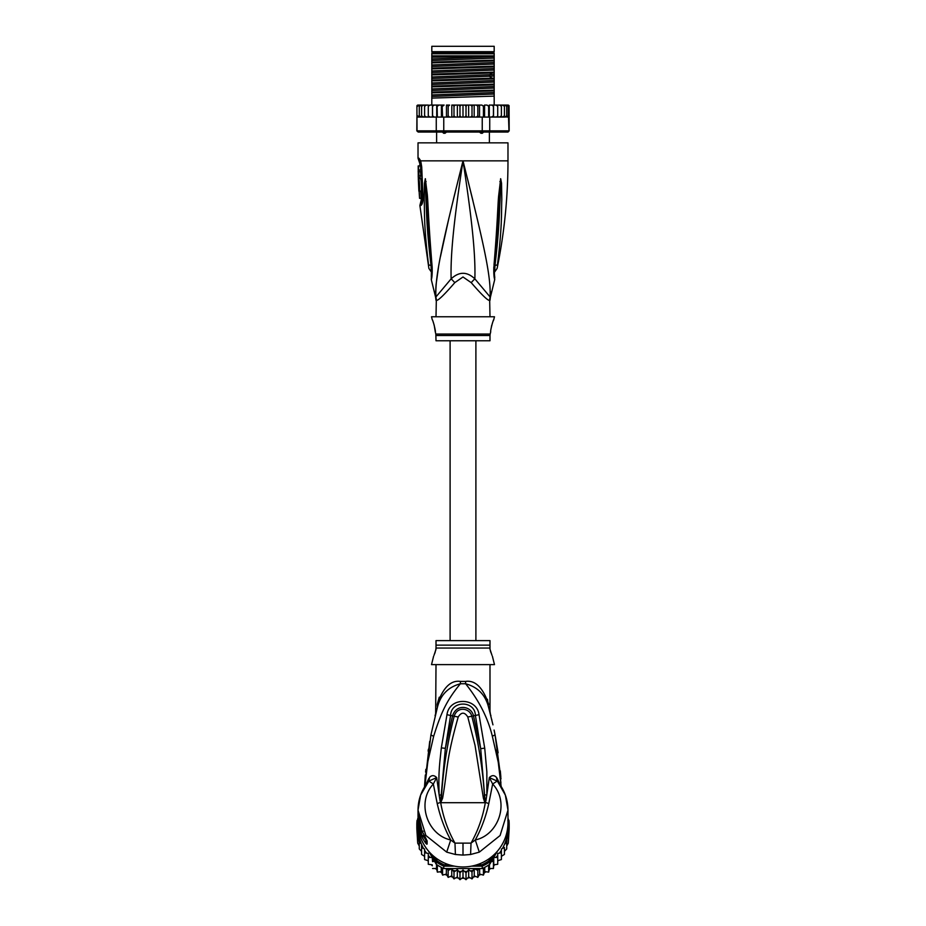 <?xml version="1.0" encoding="UTF-8"?>
<svg xmlns="http://www.w3.org/2000/svg" width="926" height="926" viewBox="0 0 926 926"><rect width="100%" height="100%" fill="white"/><g stroke="black" fill="none" stroke-linecap="round" stroke-linejoin="round"><path stroke-width="1.39" d="M431.817 46.3L494.183 46.3L494.183 51.694L431.817 51.694L431.817 46.3M447.061 131.631L445.036 133.263L443.67 133.263L441.968 131.631M484.032 131.631L482.33 133.263L480.964 133.263L478.939 131.631M445.036 133.263L443.67 133.263M482.33 133.263L480.964 133.263M489.993 316.773L489.68 300.337A11.992 11.864 -90 0 1 490.074 297.292C491.185 275.879 483.522 243.029 463 160.846C442.478 243.04 434.815 275.855 435.926 297.292A11.992 11.864 -90 0 1 436.32 300.337L436.007 316.773M489.68 300.337C488.222 301.066 482.064 295.174 471.218 282.661L463 276.978L454.816 282.615M436.192 298.623A11.992 11.864 90 0 1 436.32 300.337C437.813 301.031 443.971 295.128 454.782 282.661A11.992 2.697 -133.7 0 0 451.136 278.853L435.625 297.292L431.296 279.606L431.47 275.138M418.02 158.196L418.922 158.196A5.996 5.88 89.9 0 0 420.103 161.795L419.223 161.795L418.02 158.196L418.02 142.859L507.98 142.859L507.98 160.846C507.969 197.064 504.346 232.924 497.112 268.413L494.345 272.429M418.922 158.196L420.717 160.846L421.712 166.888L422.985 196.729C423.008 201.88 422.279 204.796 420.809 205.491L419.883 205.491L428.888 268.413L431.655 272.429M420.404 161.992L420.103 161.795A2.998 2.94 90 0 1 420.693 163.578L420.902 163.74M435.787 295.834L435.683 291.32M435.683 291.204L436.088 284.432M436.088 284.421L438.473 267.406M440.487 256.525L448.96 217.876M453.532 198.87L460.153 172.19M427.233 254.731L427.592 257.775M431.713 265.797L430.995 265.311C431.47 271.468 431.597 276.561 430.995 265.311A5.996 1.609 -8.9 0 1 428.53 264.639C429.039 269.547 429.039 269.547 428.53 264.639C423.402 222.992 424.768 210.144 424.189 199.368L424.455 183.302L425.323 178.706L427.314 194.726C428.229 205.178 428.217 218.351 431.979 264.94L432.153 266.781C432.349 273.158 432.06 277.43 431.296 279.606C431.991 278.136 432.268 273.864 432.153 266.781A5.996 1.331 173.7 0 1 431.458 266.248L431.331 276.828M430.995 265.311C426.064 223.27 426.747 210.422 425.914 199.599L425.323 179.019A5.996 4.167 139.5 0 1 425.404 178.764M424.455 183.302A5.996 1.03 3 0 0 425.323 183.545L425.312 178.973A5.996 4.954 109.1 0 1 425.323 178.706M426.122 181.554A5.996 0.752 172.4 0 0 425.578 181.762L431.458 266.248M431.979 264.94A5.996 1.32 173.9 0 1 431.261 264.419M467.317 178.058L472.954 200.815M490.317 291.343L490.224 295.556M494.669 276.828L494.785 277.453C494.715 277.8 493.94 269.802 494.542 266.248L494.542 266.248A5.996 1.331 6.3 0 1 493.847 266.781C493.627 272.892 493.905 277.14 494.692 279.536L494.021 264.94C497.586 221.349 497.679 207.216 498.57 196.532L500.677 178.706L501.545 183.302L501.811 199.553C501.267 210.677 502.482 224.381 497.47 264.639C496.961 269.524 496.961 269.524 497.47 264.639A5.996 1.62 -171.1 0 1 495.005 265.311C494.53 271.422 494.403 276.515 495.005 265.311C499.808 224.671 499.253 210.943 500.086 199.784L500.677 183.545A5.996 1.03 177 0 0 501.545 183.302M494.021 264.94A5.996 1.32 6.1 0 0 494.739 264.419L500.688 178.973A5.996 4.954 70.9 0 0 500.677 178.706M499.878 181.554A5.996 0.752 7.6 0 1 500.422 181.762L500.677 179.019A5.996 4.167 40.5 0 0 500.596 178.764M489.993 300.337L490.375 297.292L474.864 278.853C475.547 255.414 472.468 222.761 463 160.846C453.532 222.784 450.453 255.402 451.136 278.853C459.099 271.445 467.017 271.445 474.864 278.853A11.992 2.697 -46.3 0 0 471.218 282.661L471.184 282.615M436.007 335.501L489.993 335.501L489.993 340.768L436.007 340.768L435.833 334.055L490.167 334.055L490.734 331.763C489.912 332.249 493.199 319.377 493.732 319.771L494.484 316.773L431.516 316.773L432.268 319.771C433.055 319.968 436.123 332.816 435.266 331.763L434.155 324.899M493.732 319.771L493.118 321.229M492.69 322.329L492.25 323.614M491.81 325.049L491.428 326.519M433.715 323.498L433.032 321.611M422.43 199.68L421.249 199.958L419.883 205.491M418.83 169.967L420.67 169.967L420.612 165.939L418.193 165.939L418.286 177.642L418.263 175.836L418.969 175.836L418.865 171.761L418.17 171.761L418.784 165.939M419.964 171.761L420.045 169.967M418.969 175.836L420.798 175.836L420.693 171.761L418.865 171.761M418.32 177.642L420.126 177.642L420.068 175.836M420.265 178.533L418.459 178.533C419.547 178.197 420.161 191.497 419.027 191.138L420.832 191.138C422.024 191.508 421.399 178.139 420.265 178.533L420.08 177.642M421.133 198.326L419.559 198.326L419.108 191.138M418.749 183.938L418.714 183.279M419.42 178.533L418.309 178.533L418.876 191.138M422.059 201.498L420.786 201.787M431.817 57.204L431.817 53.801L494.183 53.801L494.183 60.132L431.817 62.135L431.817 57.204L494.183 55.896M431.817 55.896L493.28 55.896M507.98 105.078L509.08 105.796A1.204 1.204 90 0 0 507.98 105.078L504.693 105.078L506.73 106.27L506.73 105.113L506.73 117.035L506.73 115.866L504.693 117.07L504.415 115.866L502.482 117.07L501.394 117.07L501.394 115.866L499.612 117.07L497.713 117.07L497.713 115.866L496.799 116.942M509.173 130.855L489.738 130.855L489.738 117.07L508.513 116.734L508.976 130.855L507.98 132.059L509.173 130.855L509.08 106.27L508.293 105.298L508.293 116.838L508.293 115.866L506.73 117.035M418.02 105.078A1.204 1.204 90 0 0 416.92 105.796L421.307 105.078L418.02 105.078M434.444 117.07L432.523 117.07L436.262 117.07L436.262 130.855L417.024 130.855L416.92 106.27L419.131 105.136M508.976 130.855L507.807 132.059L418.193 132.059L416.827 130.855L416.92 117.07M417.024 130.855L418.193 132.059L416.827 130.855M481.971 132.059L482.238 130.855L443.762 130.855L443.762 117.07L476.404 117.07L477.839 115.866L478.499 117.07L482.238 117.07L482.238 130.855L489.738 130.855L488.835 132.059M444.029 132.059L443.762 130.855L436.262 130.855L437.165 132.059M436.262 117.07L443.762 117.07M482.238 117.07L489.738 117.07M417.024 117.07L432.153 117.07L417.487 116.734M428.958 105.298L428.287 105.078L428.287 106.27L429.919 105.078L434.19 105.078L432.558 106.27L432.523 105.078L432.558 115.866L434.19 117.07L432.558 115.866L432.153 117.07M417.707 105.298L417.707 106.27M468.637 105.078L468.637 117.07L467.051 117.07L466.021 115.866L466.021 106.27L464.84 105.078L481.89 105.078L483.43 106.27L484.587 105.078L484.587 117.07M481.89 105.078L479.529 105.078L479.529 117.07M483.43 117.07L483.43 106.27M487.064 105.078L484.587 105.078L487.064 105.078L488.65 106.27L489.287 105.078L489.287 117.07M488.65 117.07L488.65 106.27M489.287 105.078L491.81 105.078L493.442 106.27L493.535 105.078L493.535 117.07M491.556 117.07L493.442 115.866L493.442 106.27M493.442 115.866L493.477 117.07L493.442 115.866L493.477 117.07L491.81 117.07M493.535 105.078L496.081 105.078L497.713 106.27L497.713 105.078L497.713 117.07L493.847 117.07M497.713 115.866L497.713 106.27M496.081 105.078L499.612 105.078L501.394 106.27L501.394 105.078L501.394 117.07L499.612 117.07M499.67 117.07L501.394 115.866L501.394 106.27M499.612 105.078L502.482 105.078L504.415 106.27L504.415 105.078L504.415 117.07L502.482 117.07M504.415 115.866L504.415 106.27M502.482 105.078L504.693 105.078M506.73 115.866L506.73 106.27M506.73 105.113L508.293 106.27L508.293 105.298M508.293 115.866L508.293 106.27M466.021 115.866L464.84 117.07L463 117.07L463 105.078L458.949 105.078L459.979 106.27L461.16 105.078L453.138 105.078L455.314 105.078L453.995 106.27L453.138 105.078L451.819 105.078L451.819 117.07M448.161 106.27L449.596 105.078L447.501 105.078L448.161 106.27L448.161 115.866L447.385 117.07M442.57 106.27L444.11 105.078L442.119 105.078L442.57 117.07M437.35 106.27L438.936 105.078L437.095 105.078L437.35 117.07M424.606 106.27L426.388 105.078L424.606 105.078L424.606 115.866L426.388 117.07L424.606 115.866L424.606 117.07L424.606 105.078L421.585 105.078L423.518 105.078L421.585 106.27L421.585 105.078L419.27 106.27L419.27 105.113L419.27 117.035L417.707 115.866M466.021 106.27L467.051 105.078L472.862 105.078L472.005 106.27L470.686 105.078M476.404 105.078L477.839 106.27L478.499 105.078L474.181 105.078L474.181 117.07M491.81 105.078L493.477 105.078L491.81 105.078M433.912 105.089L433.229 105.298M421.631 105.992L421.585 117.07L421.585 105.078M501.29 105.078L499.67 105.078M458.949 105.078L457.363 105.078L457.363 117.07L451.992 117.07M463 117.07L461.16 117.07L459.979 115.866L458.949 117.07L457.363 117.07M459.979 115.866L459.979 106.27M464.84 105.078L463 105.078L464.84 105.078M468.637 117.07L470.686 117.07L472.005 115.866L472.005 106.27M474.008 117.07L472.862 117.07L472.005 115.866M474.668 117.07L478.615 117.07M477.839 115.866L477.839 106.27M451.332 117.07L447.501 117.07M472.862 117.07L470.686 117.07M467.051 117.07L464.84 117.07M461.16 117.07L458.949 117.07M508.513 116.734L504.693 117.07M449.596 105.078L446.471 105.078L446.471 117.07M449.596 117.07L448.161 115.866M428.287 106.27L428.287 115.866L429.919 117.07L428.287 115.866L428.287 117.07L428.287 105.078L426.388 105.078M444.11 105.078L434.19 105.078M441.413 117.07L441.413 105.078L438.936 105.078M457.363 105.078L455.314 105.078M507.425 117.07L508.328 116.861M455.314 117.07L453.995 115.866L453.995 106.27M453.995 115.866L453.138 117.07M436.713 105.078L436.713 117.07M432.465 105.078L432.465 117.07M423.518 117.07L421.585 115.866M421.307 117.07L419.27 115.866L419.27 117.035M419.27 115.866L419.27 106.27M494.183 60.896L494.183 62.563L431.817 64.97L431.817 62.899L494.183 60.896L494.183 60.132M494.183 62.563L494.183 66.128L431.817 68.13L431.817 64.97M494.183 66.892L494.183 68.559L431.817 70.966L431.817 68.894L494.183 66.892L494.183 66.128M494.183 68.559L494.183 72.124L431.817 74.126L431.817 70.966M494.183 72.888L494.183 78.12L431.817 80.122L431.817 74.89L492.111 72.992L494.183 72.888L494.183 72.124M431.817 86.882L494.183 84.879L494.183 90.111L431.817 92.114L431.817 80.886L494.183 78.884L494.183 78.12M494.183 78.884L494.183 84.116L431.817 86.118M494.183 84.879L494.183 84.116M494.183 90.875L494.183 96.119L431.817 98.11L431.817 92.878L494.183 90.875L494.183 90.111M494.183 105.078L494.183 96.119M431.817 62.899L431.817 62.135M431.817 68.894L431.817 68.13M431.817 80.886L431.817 80.122M431.817 92.878L431.817 92.114M431.817 74.89L431.817 74.126M431.817 105.078L431.817 98.11M494.183 56.567L431.817 58.963M494.183 74.555L431.817 76.962M494.183 58.06L431.817 60.468M494.183 64.056L431.817 66.464M494.183 70.052L431.817 72.46M494.183 76.048L431.817 78.455M494.183 82.044L431.817 84.451M494.183 88.039L431.817 90.447M494.183 94.035L431.817 96.443M494.183 80.55L431.817 82.958M494.183 86.546L431.817 88.954M494.183 92.542L431.817 94.95M431.817 53.048L494.183 53.048M475.895 640.618L475.895 340.768M450.105 340.768L450.105 640.618M419.27 838.759L419.27 842.047L417.707 833.134L417.707 843.181L416.92 830.194A46.173 45.478 -0 0 1 416.827 827.219L416.827 824.823A46.173 45.478 180 0 1 417.024 820.563L418.193 820.714M416.92 830.194A46.173 45.478 -0 0 0 417.024 831.479L420.728 837.798M418.483 829.002L417.024 829.083L417.024 831.479M419.223 832.833L417.024 829.083A46.173 45.478 180 0 1 416.827 824.823M507.807 820.714L508.976 820.563A46.173 45.478 180 0 1 509.173 824.823L509.173 827.219A46.173 45.478 -0 0 1 509.08 830.194A46.173 45.478 -0 0 1 508.976 831.479L508.976 829.083L507.517 829.002M509.173 824.823A46.173 45.478 180 0 1 508.976 829.083L506.777 832.833M507.969 823.642A44.98 44.298 180 0 1 507.807 828.515M418.193 828.515A44.98 44.298 180 0 1 418.031 823.642M449.052 864.78L444.029 864.78L443.762 866.169A46.173 45.478 180 0 1 436.262 861.898L437.165 860.879L435.162 857.453M444.029 864.78A44.98 44.298 180 0 1 437.165 860.879M490.838 857.453L488.835 860.879L489.738 861.898A46.173 45.478 180 0 1 482.238 866.169L481.971 864.78L476.948 864.78M428.553 851.144L436.262 864.294A46.173 45.478 0 0 0 437.35 865.034A46.173 45.478 0 0 0 442.57 868.009A46.173 45.478 -0 0 0 443.762 868.565L482.238 868.565L482.238 866.169L471.473 866.169M454.527 866.169L443.762 866.169L443.762 868.565M488.835 860.879A44.98 44.298 180 0 1 481.971 864.78M493.836 854.918L489.738 861.898L489.738 864.294L497.447 851.144M507.98 818.862L508.976 820.563M436.262 864.294L436.262 861.898L432.164 854.918M417.024 820.563L418.02 818.862A44.98 44.298 180 0 1 418.02 818.26L418.02 822.658A44.98 44.298 -0 0 0 463 866.956A44.98 44.298 -0 0 0 507.98 822.658L507.98 810.123L505.353 795.098L497.899 782.007L497.216 778.523L500.526 785.503M482.238 868.565A46.173 45.478 -0 0 0 483.43 868.009A46.173 45.478 -0 0 0 488.65 865.034A46.173 45.478 -0 0 0 489.738 864.294M505.272 837.798L508.976 831.479M434.502 861.307L432.558 861.62L432.257 857.499L428.287 857.418L428.287 853.459L424.606 852.696L424.606 849.049L421.585 847.545L421.585 844.5L421.585 854.432L424.606 856.342M478.73 868.565L477.839 870.486L474.251 868.576L472.005 872.026L468.672 869.676L466.021 872.813L463 870.035L459.979 872.813L457.328 869.676L453.995 872.026L451.749 868.576L448.161 870.486L447.27 868.565M499.612 852.962A44.98 44.298 180 0 0 501.394 850.288L501.394 856.342L504.415 854.42L504.415 847.545L502.482 848.436L501.394 849.049L501.394 852.696L497.713 853.459L497.713 857.418L493.743 857.499L493.442 861.62L491.498 861.307M504.415 847.545L504.415 851.399L506.73 848.922L506.73 842.047L504.415 844.5A44.98 44.298 180 0 1 502.482 848.436M508.513 832.324L508.293 836.305L506.73 838.759L506.73 842.047M506.73 838.759L506.73 846.04L508.293 843.169L509.08 830.194M507.98 817.913L508.293 819.394M508.293 843.181L508.293 836.305M508.293 833.134L508.293 840.345M417.753 819.325L418.02 817.924M417.707 818.549L417.707 819.394M417.707 833.134L417.487 832.324M417.707 843.169L419.27 846.04L419.27 848.922L419.27 842.047L421.307 843.841A44.98 44.298 180 0 1 418.575 834.118M423.518 848.436A44.98 44.298 180 0 1 421.585 844.5L421.307 843.841M432.257 857.499L432.558 861.62M432.558 868.495L436.528 868.484L437.35 872.118L437.35 865.034M436.528 864.479L436.528 868.484M437.361 872.142L441.262 871.597L442.57 875.093L442.57 868.009M441.262 867.338L441.262 871.597M442.57 875.093L446.367 874.075L448.161 877.362L448.161 870.486M446.367 868.565L446.367 874.075M448.172 877.385L451.749 875.869L453.995 878.901L453.995 872.026M451.749 868.576L451.749 875.869M453.995 878.901L457.328 876.957L459.979 879.677L459.979 872.813M457.328 869.676L457.328 876.957M460.002 879.7L463 877.327L463 870.035M463 877.327L466.021 879.677L466.021 872.813M465.998 879.7L468.672 876.957L472.029 878.924L474.251 875.869L477.828 877.385L479.633 874.075L483.43 875.105L484.738 871.597L488.662 872.13L489.472 868.484L493.454 868.507L493.743 864.791L497.713 864.282L497.713 857.418M468.672 869.676L468.672 876.957M474.251 868.576L474.251 875.869M472.005 878.901L472.005 872.026M479.633 868.565L479.633 874.075M477.828 877.385L477.839 870.486M484.738 867.338L484.738 871.597M483.43 875.093L483.43 868.009M489.472 864.479L489.472 868.484M488.639 872.142L488.65 865.034M493.743 857.499L493.743 864.791M493.442 868.495L493.442 861.62M495.989 857.337A44.98 44.298 180 0 0 497.713 855.381L497.713 860.74L501.394 859.571L501.394 852.696M419.27 848.934L421.585 851.399M428.287 860.74L424.606 859.571L424.606 852.696M432.257 864.791L428.287 864.294L428.287 857.418M418.76 820.725L418.506 820.725A44.98 44.298 180 0 1 418.02 814.232L418.02 815.169A44.98 44.298 -0 0 0 418.066 817.23L418.02 816.57M418.02 815.32L418.02 816.257A44.98 44.298 -0 0 0 418.043 817.438L418.043 816.5A44.98 44.298 180 0 1 418.02 815.32A44.98 44.298 180 0 1 418.02 815.239M418.02 816.882L418.645 823.064M418.506 820.725L418.506 823.064M418.02 814.232A44.98 44.298 180 0 1 418.031 813.479M420.554 827.404L420.057 827.404A44.98 44.298 180 0 1 418.992 823.388L418.992 824.476A44.98 44.298 180 0 1 418.645 822.705L418.645 823.642A44.98 44.298 0 0 0 418.992 825.413L418.992 826.513A44.98 44.298 0 0 0 420.057 830.518L420.659 832.3A44.98 44.298 0 0 0 422.349 836.317L420.057 828.724L421.041 828.724M420.057 827.404L420.057 828.724M491.961 655.249L489.993 649.184L489.993 640.618L436.007 640.618L436.007 649.172L434.028 655.272M424.351 835.646L424.351 836.317L422.349 836.317M425.509 837.764L423.703 835.541M434.676 653.663L435.289 651.881M435.706 650.434L436.007 648.05L489.993 648.05L489.993 649.172M490.386 650.804L491.046 652.876M485.085 802.229L484.576 797.865L484.854 802.541L483.384 798.177L484.576 797.865C483.002 770.351 478.742 743.15 471.809 716.249L467.792 716.99C464.597 711.932 461.403 711.932 458.208 716.99L454.191 716.249C457.375 705.635 470.038 708.344 471.809 716.249L473.487 715.844C471.577 706.237 456.622 703.112 452.513 715.844L445.371 748.335L450.615 715.3C451.078 700.334 474.922 700.334 475.385 715.3L480.687 748.625L473.487 715.844L479.031 714.698L484.726 748.185L480.687 748.625L485.201 802.367L485.282 800.492L485.965 800.654L485.131 802.703L440.869 802.703L441.424 797.83L440.602 802.564L440.024 800.631L440.718 800.469L445.371 748.335L441.332 747.884L446.969 714.698L454.191 716.249C447.258 743.138 443.01 770.328 441.424 797.83L442.628 798.131L440.915 802.229M483.384 798.177L475.026 745.303L467.792 716.99M442.628 798.131C447.825 768.36 445.73 761.103 458.208 716.99M425.509 838.458L425.902 840.113L423.159 836.097L422.059 837.208A44.98 44.298 180 0 1 418.02 818.85M492.389 656.21L494.484 664.613L431.516 664.613L433.611 656.21M440.869 802.703L440.683 802.668C443.207 817.183 447.964 830.668 454.979 843.135L471.021 843.135C478.036 830.668 482.793 817.183 485.317 802.668L485.131 802.703M487.481 699.304L488.65 707.603C491.035 716.516 491.035 716.516 488.65 707.603L489.217 709.698M489.889 710.52L490.433 714.34M491.648 719.224L491.88 720.162M492.956 724.838L488.789 708.089M495.121 735.14L498.13 752.815M500.931 783.002L498.952 766.601M496.637 753.648L495.861 750.06M500.306 770.849L500.827 776.798M500.989 778.893L495.063 734.827L492.343 736.263C487.967 718.09 479.055 700.588 465.604 683.758C477.955 687.127 485.641 695.079 488.65 707.603L489.183 709.559M455.407 854.501L454.979 843.135L450.73 839.963L446.691 852.128L455.407 854.501L463 855.092L470.593 854.501L479.309 852.14L500.086 835.53L507.98 810.134C507.865 799.207 504.311 789.589 497.308 781.255M479.309 852.14L475.269 839.963C498.477 835.09 510.006 802.576 492.655 783.998L497.169 781.093L496.475 777.4C494.229 775.016 491.845 775.085 489.322 777.597L492.655 783.998L488.778 803.583C485.872 816.709 481.37 828.828 475.269 839.963L471.021 843.135L470.593 854.501M425.046 836.838L427.106 840.901A5.996 5.903 180 0 1 426.029 838.586L422.082 831.154L418.02 812.727A44.98 44.298 -0 0 0 422.059 831.085L424.721 836.271M425.891 838.458L425.891 840.484A5.996 5.903 0 0 0 427.106 844.037C426.655 844.732 424.976 842.452 422.059 837.208M425.543 778.257L427.21 765.536M436.007 664.613L435.648 714.004M489.993 711.064L489.993 664.613M488.766 704.42C490.317 712.788 490.317 712.788 488.766 704.42C483.002 687.671 475.281 679.997 465.593 681.409A11.992 1.146 90 0 0 465.604 683.758L460.396 683.758C446.031 701.028 440.626 714.039 433.634 736.367L427.835 761.716L424.698 787.69M489.298 709.987L489.623 711.18M489.646 711.284L490.004 712.661M439.26 697.22L437.327 703.934M497.169 781.093L489.322 777.597L485.965 800.654M440.764 802.298L437.222 803.583C440.325 817.195 444.827 829.326 450.73 839.963C427.534 835.09 415.994 802.576 433.345 783.998L428.831 781.093L436.678 777.597C434.155 775.085 431.771 775.016 429.525 777.4L428.831 781.093L420.635 795.11L418.02 810.134L425.856 835.449L446.691 852.128M437.222 803.583L433.345 783.998L436.678 777.597L439.167 795.11C438.368 773.442 439.318 766.439 441.332 747.884M440.024 800.631L439.167 795.11L440.892 794.948M429.525 777.4L428.831 781.093M429.722 741.356L424.502 787.019L425.323 775.004M425.578 772.099L425.844 769.332M428.125 751.113L428.414 749.18M437.246 707.996L430.926 734.92L433.634 736.367M460.407 681.409C450.719 680.008 442.998 687.671 437.234 704.42C435.683 712.788 435.683 712.788 437.234 704.42L437.35 707.603C440.359 695.079 448.045 687.127 460.396 683.758L460.396 683.758A11.992 1.146 -90 0 0 460.407 681.409L465.593 681.409M485.108 794.89L486.845 795.052L486.856 771.856L484.726 748.185M446.969 714.698C449.388 696.514 477.098 697.533 479.031 714.698M428.784 778.523L425.474 785.503M501.302 787.69L498.257 762.26L492.343 736.263M496.475 777.4L497.216 778.523M422.152 199.958A2.998 2.928 -90 0 1 421.7 201.787A5.996 5.869 -90 0 0 420.809 205.491M436.019 300.337L435.625 297.292M420.473 162.085L420.624 162.606A5.996 3.773 162.9 0 1 420.717 160.846L507.98 160.846M420.693 163.578L419.825 163.578L419.848 165.939M421.712 166.888L422.117 201.417M494.287 265.797L495.005 265.311M492.111 72.992L489.495 74.856L489.495 76.349L492.111 78.224M434.282 861.319A44.98 44.298 180 0 1 432.419 859.71M449.723 869.537A44.98 44.298 180 0 1 447.374 868.762M455.442 870.88A44.98 44.298 180 0 1 453.011 870.405M461.298 871.482A44.98 44.298 180 0 1 458.821 871.32M467.179 871.32A44.98 44.298 180 0 1 464.702 871.482M472.989 870.405A44.98 44.298 180 0 1 470.558 870.88M478.626 868.762A44.98 44.298 180 0 1 476.277 869.537M493.581 859.71A44.98 44.298 180 0 1 491.718 861.319M507.425 834.118A44.98 44.298 180 0 1 504.693 843.841M426.388 852.962A44.98 44.298 180 0 1 424.606 850.288M430.011 857.337A44.98 44.298 180 0 1 428.287 855.381M427.835 860.624A43.476 42.816 -0 0 0 428.287 861.226L427.824 860.624M431.261 864.71A43.476 42.816 -0 0 0 432.338 865.798L431.261 864.71M436.771 869.607L435.405 868.542A43.476 42.816 -0 0 0 436.771 869.595M440.058 871.817A43.476 42.816 -0 0 0 441.679 872.767L440.047 871.817M445.117 874.48A43.476 42.816 -0 0 0 446.969 875.244L445.105 874.48M452.536 877.015L450.487 876.459A43.476 42.816 -0 0 0 452.536 877.003M458.289 878.022L456.124 877.732A43.476 42.816 -0 0 0 458.277 878.01M461.912 878.253A43.476 42.816 -0 0 0 464.088 878.253L461.9 878.265M467.723 878.01A43.476 42.816 -0 0 0 469.864 877.732L467.711 878.022M473.464 877.003A43.476 42.816 -0 0 0 475.501 876.459L473.464 877.015M479.031 875.244A43.476 42.816 -0 0 0 480.883 874.48L479.031 875.255M485.953 871.817L484.321 872.778A43.476 42.816 -0 0 0 485.942 871.817M489.229 869.595A43.476 42.816 -0 0 0 490.583 868.542L489.229 869.607M493.662 865.798A43.476 42.816 -0 0 0 494.739 864.71L493.662 865.81M497.713 861.226A43.476 42.816 -0 0 0 498.165 860.624L497.713 861.226M424.282 835.53L422.349 835.53M436.007 645.144L489.993 645.144M488.778 803.583L485.236 802.298M463 843.273L463 855.092M422.059 831.085L423.159 831.224L422.059 831.085M427.106 840.901L427.106 844.037M434.363 51.694L434.363 52.898M491.637 51.694L491.637 52.898M436.609 142.859L436.609 132.059M489.391 142.859L489.391 132.059M419.223 161.795L419.825 163.578M420.624 162.606L421.226 166.877M490.375 297.292L494.704 279.606L494.53 275.138M494.542 266.248L494.739 264.419M489.993 335.501L490.167 334.055M435.833 334.055L435.266 331.763M421.249 199.958L420.682 191.138M490.259 713.633L490.491 714.536M494.09 730.047L495.063 734.827M490.363 714.062L490.942 715.752M418.02 812.727L418.02 810.134C418.135 799.207 421.689 789.589 428.692 781.255M435.058 715.752L437.35 707.603M435.752 713.587L436.042 712.499M436.968 708.992L437.153 708.332M424.502 787.019L430.926 734.92"/></g></svg>
